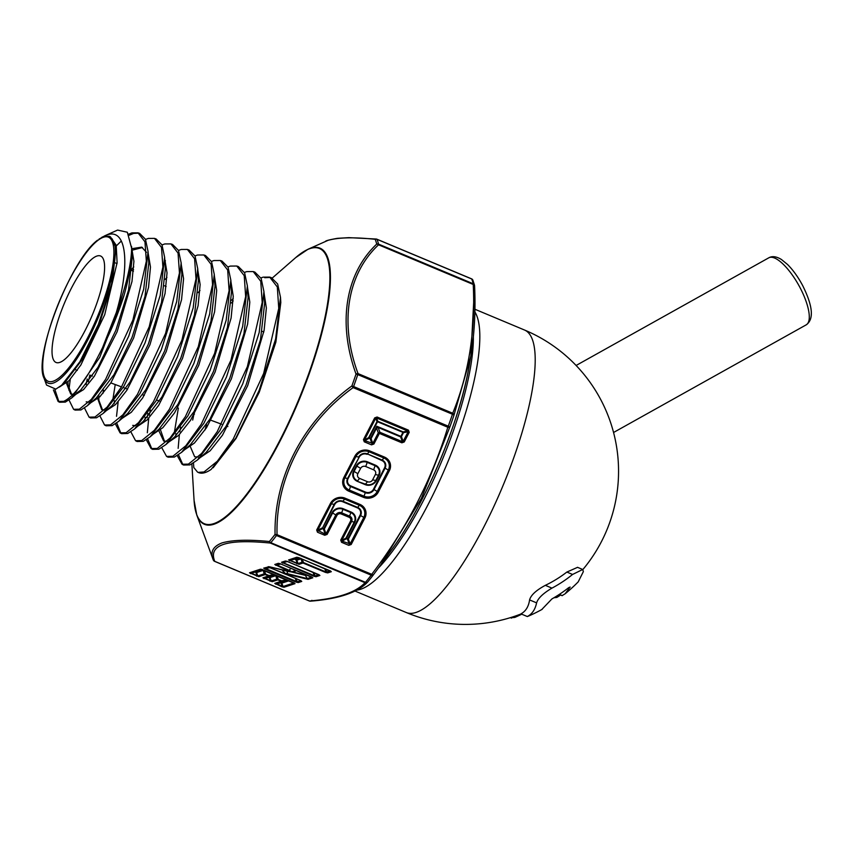 <?xml version="1.0" encoding="UTF-8"?>
<svg xmlns="http://www.w3.org/2000/svg" width="854" height="854" viewBox="0 0 854 854"><rect width="100%" height="100%" fill="white"/><g stroke="black" fill="none" stroke-linecap="round" stroke-linejoin="round"><path stroke-width="1.28" d="M565.401 593.562A157.947 157.947 0 0 0 578.201 581.873L583.367 571.604L582.716 569.49L572.575 574.454A139.778 131.516 -108.2 0 1 551.962 588.118C543.155 593.338 538.031 598.248 536.6 602.86C535.223 609.478 532.138 614.037 527.324 616.535L520.94 613.866A145.084 45.945 -130.2 0 0 529.587 599.924C530.889 595.131 536.141 590.274 545.332 585.342A134.302 126.36 71.8 0 0 566.853 572.063L577.56 567.334M520.94 613.866L527.324 616.535L528.733 615.98A157.83 148.5 71.8 0 0 531.359 614.816A157.947 157.947 0 0 0 542.205 609.318M541.724 609.575L551.897 598.942A150.934 142.01 71.8 0 0 568.743 587.616L570.152 587.04L565.167 593.765L562.178 595.59M560.438 594.96A157.83 148.5 -108.2 0 1 559.434 595.814L556.851 597.426L553.926 597.768M521.613 614.261A154.755 145.607 -108.2 0 1 514.77 617.421L509.87 617.816M269.693 277.102L271.326 277.646L277.657 283.998L280.496 297.32L275.65 338.857L259.072 390.588L235.853 438.07L211.151 469.412A104.252 27.371 112.7 0 1 205.163 472.54A104.252 27.371 112.7 0 1 198.085 472.379L204.021 471.974L217.332 461.213L233.206 439.105L263.651 373.476L278.756 308.411L277.315 286.976L269.693 277.102L263.085 277.155L260.897 277.924M213.126 467.778L236.078 438.38L259.274 392.189L275.863 342.134L280.806 302.476L280.496 297.32M264.708 277.699L270.494 277.411M53.396 389.883L58.115 401.476L63.815 401.316C74.8 395.978 87.738 378.044 102.597 347.546L116.325 312.479C130.096 265.658 127.321 226.62 106.291 235.181L101.733 237.359M104.498 235.917L117.574 230.078L127.331 232.235L131.633 248.258C131.89 260.577 129.392 276.173 124.129 295.068L99.715 357.356L71.757 397.889L65.363 402.095L59.652 402.255M69.035 400.035L73.604 409.322L79.39 409.173L91.335 399.405L105.576 379.389L132.904 320.026L146.354 261.175L144.966 241.789L137.996 232.843L131.964 232.875L128.655 234.156M129.21 235.256L133.598 233.42L138.786 233.163M137.996 232.843L139.618 233.388L145.458 239.248L148.062 251.503L143.696 289.218L128.762 336.06L107.892 378.909L87.45 405.661L80.938 409.952L75.141 410.101L73.604 409.322M84.482 407.988L89.094 417.168L94.975 417.019L107.081 407.134L121.524 386.873L149.247 326.698L162.9 267.056L161.502 247.425L154.457 238.373L148.361 238.405L145.543 239.451M154.457 238.373L156.09 238.928L161.982 244.842L164.619 257.235L160.21 295.367L145.052 342.881L123.905 386.275L103.163 413.421L96.523 417.798L90.631 417.948L89.094 417.168M99.929 415.93L104.594 425.025L110.55 424.876L122.848 414.841L137.505 394.292L165.612 333.338L179.457 272.96L178.048 253.083L170.917 243.902L164.747 243.945L162.025 244.938M170.917 243.902L172.551 244.457L178.497 250.435L181.165 262.947L176.693 301.611L161.342 349.692L139.907 393.662L118.845 421.214L112.098 425.644L106.131 425.794L104.594 425.014M115.386 423.883L120.083 432.871L126.136 432.722L138.583 422.591L153.432 401.796L181.934 340.084L196.004 278.906L194.595 258.741L187.378 249.443L181.133 249.475L178.507 250.435M187.378 249.443L189.012 249.987L195.032 256.029L197.722 268.69L193.185 307.835L177.632 356.524L155.866 401.124L134.548 428.986L127.673 433.501L121.62 433.651L120.083 432.871M130.843 431.814L135.583 440.717L141.711 440.568L154.339 430.309L169.402 409.226L198.299 346.681L212.561 284.756L211.141 264.366L203.839 254.972L197.53 255.015L194.99 255.933M203.839 254.972L205.472 255.517L211.557 261.634L214.279 274.422L209.689 313.973L193.911 363.345L171.9 408.447L150.251 436.746L143.258 441.347L137.12 441.497L135.583 440.717M146.301 439.757L151.073 448.563L157.285 448.425L170.085 438.027L185.35 416.709L214.632 353.407L229.107 290.691L227.687 270.024L220.311 260.502L213.916 260.545L211.461 261.431M220.311 260.502L221.944 261.046L228.082 267.217L230.836 280.133L226.171 320.239L210.212 370.145L187.88 415.866L165.943 444.528L158.833 449.204L152.61 449.343L151.073 448.563M161.758 447.688L166.562 456.41L172.871 456.271L185.83 445.767L201.288 424.182L230.975 360.089L245.653 296.573L244.223 275.661L236.771 266.032L230.302 266.085L227.943 266.928M236.771 266.032L238.405 266.587L244.607 272.821L247.382 285.876L242.664 326.409L226.491 376.977L203.85 423.317L181.635 452.31L174.408 457.05L168.099 457.189L166.562 456.41M177.216 455.62L182.062 464.256L188.446 464.117L201.597 453.474L217.268 431.601L247.34 366.718L262.199 302.465L260.769 281.308L253.232 271.572L246.699 271.615L244.415 272.415M253.232 271.572L254.866 272.116L261.143 278.425L263.939 291.609L259.168 332.612L242.771 383.798L219.884 430.629L197.349 460.071L189.994 464.896L183.599 465.035L182.062 464.256M58.915 401.796L54.869 389.509M116.357 245.877L121.343 240.999M70.252 379.347L68.896 390.161M87.204 379.016L86.083 384.503M88.304 381.759L89.83 375.066M102.875 393.523L103.515 390.171M120.873 433.191L116.71 422.943M116.528 416.304L118.151 401.786M147.934 413.389L147.198 417.531M151.863 448.894L147.603 438.871M147.326 432.775L148.735 418.257M149.258 415.204L150.315 409.92M182.863 464.597L178.497 454.776M178.155 448.35L179.351 434.643M179.81 431.761L180.674 427.128M115.044 246.133L115.632 251.044L111.693 283.624L98.391 324.381L79.881 361.712L61.68 385.207L55.82 389.146L46.564 385.079L44.013 378.151A79.828 20.955 112.7 0 0 53.172 383.083A79.828 20.955 112.7 0 0 94.901 325.31A79.828 20.955 112.7 0 0 115.044 246.133L112.269 239.045L109.205 236.259L110.326 236.729L116.187 245.173L117.105 262.712L104.743 314.624L80.863 364.989L68.896 380.777L59.353 387.075M99.064 239.067L104.103 236.312L109.205 236.259M59.684 362.427A57.709 15.148 112.7 0 1 56.172 362.523A57.709 15.148 112.7 0 1 61.83 309.639A57.709 15.148 112.7 0 1 96.94 256.029A57.709 15.148 112.7 0 1 100.74 256.072A57.709 15.148 112.7 0 1 94.58 309.383A57.709 15.148 112.7 0 1 59.684 362.427M470.864 355.915C474.504 333.316 475.742 309.906 474.568 285.684A2.402 1.452 177.6 0 1 474.546 285.941L470.853 356.011L453.944 415.3A184.763 48.497 112.7 0 1 449.802 427.139L421.374 498.426L380.703 564.91L373.358 574.87A2.402 0.566 37 0 0 373.358 574.859A2.402 1.644 -142.5 0 1 373.337 574.891A2.402 1.644 -142.5 0 1 371.191 575.169L276.504 535.533A186.343 48.913 112.7 0 1 270.803 542.685L365.491 582.321A186.343 48.913 -67.3 0 0 371.191 575.169A2.402 0.63 -67.3 0 0 371.714 574.315C406.269 529.138 431.644 480.119 447.816 427.246L353.129 387.609C304.504 422.602 275.532 478.688 277.038 534.668A2.402 0.886 -178.7 0 1 275.063 534.38C273.867 478.059 302.839 421.705 351.869 385.955A185.638 48.731 -67.3 0 0 356.033 374.063C337.543 323.218 345.24 273.856 376.721 244.084A2.402 1.697 43.3 0 1 378.546 244.81C347.119 274.155 339.337 323.271 358.039 373.604L452.716 413.24C468.739 374.159 475.582 331.235 473.223 284.457L378.546 244.81A2.402 0.63 -67.3 0 0 378.557 244.127L473.233 283.774A186.343 48.913 -67.3 0 0 471.718 278.991L377.03 239.344A186.343 48.913 112.7 0 1 378.557 244.127A2.402 2.188 -14.3 0 0 376.721 244.084A185.638 48.731 -67.3 0 0 375.216 239.323C354.239 237.049 338.526 237.391 328.053 240.337L308.016 249.251A149.685 39.295 112.7 0 1 310.578 248.247A149.685 39.295 112.7 0 1 310.418 370.401A149.685 39.295 112.7 0 1 213.927 524.239A149.685 39.295 112.7 0 1 196.762 514.973L213.03 559.295A185.638 48.731 -67.3 0 0 213.286 559.957C209.956 552.1 212.892 546.411 222.093 542.888C232.576 539.92 248.333 539.461 269.384 541.511A185.638 48.731 -67.3 0 0 275.063 534.38A2.402 1.644 -142.5 0 0 276.504 535.533A2.402 0.63 -67.3 0 0 277.038 534.668L371.714 574.315A2.402 0.566 37 0 0 373.358 574.87L380.318 565.444M44.013 378.151C33.039 356.662 70.989 259.467 97.602 240.145L97.537 240.22M193.474 463.049L193.815 467.554L197.552 472.113M109.728 236.515L110.326 236.729M131.612 247.553L133.918 261.303L131.975 281.542L117.094 331.822L94.399 376.166L83.543 389.605L74.842 394.932M72.675 394.794L70.701 393.993L66.398 383.136M71.522 394.238L68.032 384.898L67.968 381.706M131.783 250.275L142.458 247.521M148.169 253.2L150.475 267.046L148.532 287.392L133.64 338.003L110.785 382.987L99.758 396.875L90.834 402.714M132.573 270.899L133.566 269.672M164.715 258.847L167.032 272.906L165.046 293.52L149.92 344.813L126.734 390.449L115.536 404.572L106.451 410.56M102.512 409.941L98.861 400.227L98.829 395.541M164.854 261.143L165.441 260.79M181.261 264.494L183.578 278.756L181.56 299.658L166.21 351.634L142.682 397.911L131.313 412.268L122.069 418.396M114.233 403.632L114.383 400.739M197.808 270.142L200.135 284.606L198.075 305.796L182.5 358.456L158.641 405.372L147.091 419.965L137.697 426.242M214.365 275.789L216.692 290.467L214.578 311.934L198.779 365.277L174.59 412.834L162.868 427.662L153.314 434.078M145.031 419.762L145.127 417.232M198.171 292.612L199.964 290.488M230.911 281.446L233.249 296.327L231.092 318.072L215.069 372.098L190.538 420.296L178.646 435.359L168.932 441.924M164.512 441.358L160.477 429.882M247.457 287.093L249.806 302.177L247.607 324.2L231.359 378.909L206.497 427.747L194.434 443.045L184.56 449.759M175.86 435.86L175.892 433.672M231.391 302.989L233.142 300.96M264.003 292.719L266.363 308.006L264.121 330.306L247.66 385.698L222.456 435.198L210.212 450.741L200.188 457.605M193.986 413.923L192.684 420.061M340.735 540.091A2.402 0.683 -152.6 0 0 341.771 540.422L345.966 538.116L346.244 538.853L342.038 541.158L350.097 543.913A2.402 0.683 27.4 0 0 351.197 544.478L348.806 545.343L341.547 542.301L340.735 540.091L350.514 521.186A3.202 2.957 162.4 0 0 349.083 517.268L341.184 513.959A3.202 2.957 162.4 0 0 336.914 515.496L327.135 534.401L324.733 535.266A2.402 0.63 -67.3 0 0 325.225 534.124L326.025 533.835L335.814 514.93A4.409 4.056 -17.6 0 1 341.675 512.816L349.574 516.126A4.409 4.056 -17.6 0 1 351.549 521.516L341.771 540.422L342.038 541.158A2.402 0.63 112.7 0 1 341.547 542.301M324.733 535.266L317.485 532.223L316.674 530.014A2.402 0.683 27.4 0 0 317.699 530.345L325.225 534.124L323.506 529.341L324.306 529.053L326.025 533.835A2.402 0.683 -152.6 0 0 327.135 534.401M363.452 439.618L374.692 417.884L377.094 417.019L408.415 430.128L409.226 432.337L404.262 441.945L401.86 442.81L379.389 433.405L373.913 443.995L371.511 444.859L364.263 441.817L363.452 439.618A2.402 0.683 27.4 0 0 364.477 439.949L364.754 440.675A2.402 0.63 112.7 0 1 364.263 441.817M288.577 559.946L296.797 557.235L298.985 557.726L331.331 571.7L327.701 572.895L325.513 572.415L303.042 563.01L299.039 564.323L288.577 559.946A2.402 2.263 71.8 0 0 289.752 560.096L290.093 560.384A2.402 0.63 112.7 0 1 289.602 560.8M281.852 586.762L274.764 583.357L281.147 581.264L277.796 579.866L272.202 581.702L262.925 577.816A2.402 2.263 71.8 0 0 264.099 577.966L271.241 580.955L276.835 579.119A2.402 1.697 -20.7 0 0 278.287 579.439L281.639 580.837A2.402 0.875 79.3 0 0 282.322 581.414L275.938 583.517L283.08 586.506A2.402 2.263 71.8 0 0 284.04 587.242L281.852 586.762A2.402 0.63 -67.3 0 0 282.343 586.346L281.073 582.972A1.206 0.854 159.3 0 1 281.809 583.133L283.08 586.506L294.064 582.887A2.402 2.263 71.8 0 0 295.025 583.634L284.04 587.242M261.623 569.34L250.681 572.938L257.823 575.927A2.402 2.263 71.8 0 0 258.794 576.674L249.507 572.788L260.502 569.18L295.025 583.634M300.469 580.453A2.402 0.63 -67.3 0 0 300.576 580.56A2.402 0.63 -67.3 0 0 300.725 580.56L301.75 581.425L298.249 582.577L296.06 582.097L264.74 568.977L263.715 568.124L269.245 566.725A2.402 0.971 103.8 0 0 269.448 566.842A2.402 0.971 103.8 0 0 269.683 566.832M269.245 566.725L289.719 571.593L274.785 564.483A2.402 2.263 71.8 0 0 275.959 564.633L289.207 570.323A2.968 0.63 19.3 0 1 290.894 571.742A2.968 0.63 19.3 0 1 290.766 571.764L288.93 571.614A2.402 0.971 103.8 0 0 289.207 571.593M274.785 564.483L278.297 563.32L280.475 563.811A2.402 0.63 112.7 0 1 280.325 563.811A2.402 0.63 112.7 0 1 280.219 563.704M280.475 563.811L312.82 577.784A2.402 2.263 -108.2 0 1 311.859 577.037L311.785 576.984M319.898 575.457L316.044 576.728L313.856 576.247L281.51 562.263L285.364 561.003L287.552 561.484L319.898 575.457A2.402 2.263 -108.2 0 1 318.937 574.71L318.852 574.657M270.355 543.059C226.598 538.714 208.066 544.809 214.76 561.345A2.402 2.316 161.1 0 1 213.286 559.957A2.402 2.242 -21.3 0 0 213.297 560A2.402 2.402 0 0 0 214.61 561.345A2.402 0.63 -67.3 0 0 214.76 561.345L309.447 600.981C337.159 598.739 355.691 592.644 365.032 582.706L270.355 543.059A2.402 1.783 -84.7 0 1 269.384 541.511A2.402 1.751 -140.4 0 0 270.803 542.685A2.402 0.63 -67.3 0 1 270.355 543.059M306.842 574.902L305.412 575.372L307.259 578.553L311.859 577.037M367.476 481.709A3.843 3.544 162.4 0 0 372.6 479.873L375.354 474.536A3.843 3.544 162.4 0 0 373.625 469.828L365.726 466.519A3.843 3.544 162.4 0 0 360.612 468.366L357.847 473.692A3.843 3.544 162.4 0 0 359.577 478.4L367.476 481.709L365.501 484.186A7.729 7.131 162.4 0 0 375.792 480.492L372.6 479.873M249.507 572.788A2.402 2.263 -108.2 0 0 250.681 572.938L255.335 572.052L251.023 573.226A2.402 0.63 112.7 0 1 250.532 573.653M256.606 576.194A2.402 0.63 112.7 0 0 257.097 575.767L255.826 572.404A1.206 0.854 159.3 0 1 256.552 572.564L257.823 575.927L264.206 573.835A2.402 1.697 -20.7 0 0 265.669 574.155L269.01 575.553A2.402 0.875 79.3 0 0 269.693 576.13L264.099 577.966L269.095 577.368L264.441 578.254A2.402 0.63 -67.3 0 1 263.95 578.681M262.925 577.816L268.519 575.98L265.178 574.571A2.402 2.263 71.8 0 1 264.206 573.835L263.032 569.906L264.388 570.792L265.669 574.155A2.402 0.63 112.7 0 1 265.178 574.571L258.794 576.674M262.936 569.831L256.072 572.191A1.206 1.132 -108.2 0 1 256.552 572.564L262.936 570.461A2.402 1.697 -20.7 0 0 264.388 570.792L275.511 575.126L269.693 576.13A2.402 2.263 71.8 0 1 268.519 575.98A2.402 0.63 112.7 0 0 269.01 575.553L273.664 574.667A2.402 0.875 79.3 0 0 274.347 575.244L268.754 577.08A1.206 1.132 71.8 0 1 269.341 577.155L275.661 575.19L277.016 576.076L278.287 579.439A2.402 0.63 -67.3 0 1 277.796 579.866A2.402 2.263 -108.2 0 1 276.835 579.119L275.661 575.19L288.14 580.41L282.322 581.414A2.402 2.263 71.8 0 1 281.147 581.264A2.402 0.63 -67.3 0 0 281.639 580.837L286.293 579.951L288.14 580.41L281.318 582.77L288.332 580.464M274.764 583.357A2.402 2.263 71.8 0 0 275.938 583.517L280.934 582.919L276.28 583.805A2.402 0.63 -67.3 0 1 275.789 584.221M270.013 581.222A2.402 0.63 -67.3 0 0 270.505 580.795L269.234 577.432A1.206 0.854 159.3 0 1 269.96 577.592L271.241 580.955A2.402 2.263 -108.2 0 0 272.202 581.702M269.309 566.821L264.889 568.273L269.885 567.675L265.231 568.561A2.402 0.63 112.7 0 1 264.74 568.977M263.715 568.124A2.402 2.263 -108.2 0 0 264.889 568.273L297.277 581.83A2.402 2.263 71.8 0 0 298.249 582.577M290.702 571.774L305.412 575.372L305.027 574.977L306.127 574.614M296.092 578.681L297.277 581.83L300.789 580.677A2.402 2.263 71.8 0 0 301.75 581.425M313.856 576.247A2.402 0.63 -67.3 0 0 314.347 575.82L313.076 572.458A1.206 0.854 159.3 0 1 313.802 572.618L315.073 575.98L318.937 574.71M285.364 561.003A2.402 2.263 -108.2 0 0 286.464 561.163L283.026 562.701L315.073 575.98A2.402 2.263 -108.2 0 0 316.044 576.728M281.51 562.263A2.402 2.263 -108.2 0 0 282.685 562.423L287.339 561.537L283.026 562.701A2.402 0.63 -67.3 0 1 282.535 563.128M331.331 571.7A2.402 2.263 -108.2 0 1 330.359 570.952L330.284 570.899M298.985 557.726A2.402 0.63 112.7 0 1 298.836 557.726L297.811 557.384L289.752 560.096L294.406 559.21L290.093 560.384L298.078 563.576L302.081 562.263A2.402 1.697 -20.7 0 0 303.533 562.583L326.004 571.988L324.733 568.625A1.206 0.854 159.3 0 1 324.851 568.615M325.513 572.415A2.402 0.63 112.7 0 0 326.004 571.988L330.359 570.952M302.113 559.092L303.533 562.583A2.402 0.63 112.7 0 1 303.042 563.01A2.402 2.263 71.8 0 1 302.081 562.263L300.907 558.335M296.861 563.843A2.402 0.63 112.7 0 0 297.352 563.416L296.082 560.053A1.206 0.854 159.3 0 1 296.808 560.213L298.078 563.576A2.402 2.263 71.8 0 0 299.039 564.323M348.806 545.343A2.402 0.63 112.7 0 0 349.297 544.201L347.567 539.418L345.966 538.116L354.282 522.05A7.729 7.131 162.4 0 0 350.813 512.581L342.913 509.272A7.729 7.131 162.4 0 0 332.622 512.976L324.306 529.053L322.171 528.786L322.417 528.21L323.751 528.765L332.067 512.699A8.337 7.686 -17.6 0 1 343.159 508.706L351.058 512.016A8.337 7.686 -17.6 0 1 354.805 522.21L346.489 538.287L347.813 538.842L360.057 515.186A5.978 5.508 162.4 0 0 357.367 507.863L342.614 501.693A5.978 5.508 162.4 0 0 334.661 504.554L322.417 528.21L334.149 504.394L331.405 503.86L317.699 530.345L321.905 528.05L322.171 528.786L317.976 531.081A2.402 0.63 -67.3 0 1 317.485 532.223M334.661 504.554L334.149 504.394A6.586 6.063 -17.6 0 1 342.902 501.245L357.655 507.415A6.586 6.063 -17.6 0 1 360.612 515.474L348.368 539.13L347.567 539.418L348.368 539.13L350.097 543.913L363.804 517.417A9.906 9.138 162.4 0 0 359.342 505.29L344.589 499.12A9.906 9.138 162.4 0 0 331.405 503.86A2.402 0.683 27.4 0 1 330.381 503.529A11.113 10.248 -17.6 0 1 345.165 498.213L359.908 504.383A11.113 10.248 -17.6 0 1 364.904 517.983L351.197 544.478M377.094 417.019A2.402 0.63 112.7 0 1 376.529 417.916L377.799 421.289A1.206 0.854 -20.7 0 0 376.998 421.577L375.728 418.204L364.477 439.949L368.682 437.643L368.949 438.38L364.754 440.675L372.803 443.429A2.402 0.683 27.4 0 0 373.913 443.995M409.226 432.337A2.402 0.683 -152.6 0 1 408.127 431.772L407.849 431.035L376.529 417.916L375.728 418.204A2.402 0.683 27.4 0 1 374.692 417.884M371.511 444.859A2.402 0.63 112.7 0 0 372.002 443.717L370.284 438.935L371.084 438.646L372.803 443.429L378.29 432.839L379.881 432.263L402.351 441.667L403.152 441.379L408.127 431.772L403.472 432.658L403.195 431.921L407.849 431.035A2.402 0.63 112.7 0 0 408.415 430.128M401.86 442.81A2.402 0.63 112.7 0 0 402.351 441.667L400.633 436.885L401.433 436.597L403.152 441.379A2.402 0.683 -152.6 0 0 404.262 441.945M376.561 428.057L376.806 426.242L378.162 427.48L379.881 432.263A2.402 0.63 112.7 0 1 379.389 433.405A2.402 0.683 27.4 0 1 378.29 432.839L376.561 428.057L378.162 427.48L400.633 436.885L402.917 432.37L377.511 421.737L369.195 437.803L370.529 438.369L376.806 426.242L401.433 436.597L403.472 432.658L403.195 431.921L377.799 421.289L376.998 421.577L368.682 437.643L370.284 438.935L371.084 438.646L376.561 428.057M262.424 569.554A2.402 0.63 -67.3 0 0 262.53 569.661L255.335 572.052A1.206 1.132 71.8 0 1 255.922 572.127L263.032 569.906L275.511 575.126L269.48 577.219A1.206 1.132 -108.2 0 1 269.96 577.592L275.564 575.756A2.402 1.697 -20.7 0 0 277.016 576.076L286.293 579.951A2.402 0.875 79.3 0 0 286.976 580.528L280.592 582.631A1.206 1.132 -108.2 0 1 281.179 582.706L281.318 582.77A1.206 1.132 71.8 0 1 281.809 583.133L289.047 580.763M299.231 557.886L294.993 559.285L296.327 559.84A1.206 1.132 71.8 0 1 296.808 560.213L300.811 558.9A2.402 1.697 -20.7 0 0 302.263 559.221L324.766 568.583M472.902 280.187A2.402 2.402 0 0 0 471.589 278.842A2.402 0.63 -67.3 0 1 471.718 278.991A2.402 2.242 158.7 0 1 472.902 280.187L474.493 285.193A2.402 2.402 0 0 1 474.568 285.684A2.402 1.452 177.6 0 0 473.223 284.457A2.402 0.63 -67.3 0 0 473.233 283.774A2.402 2.188 -14.3 0 1 474.557 285.556M452.716 413.24A2.402 1.665 21.7 0 1 453.944 415.3A2.402 0.598 -161.3 0 0 452.46 414.243L357.773 374.596A186.343 48.913 112.7 0 1 353.599 386.542L448.275 426.178A186.343 48.913 -67.3 0 0 452.46 414.243A2.402 0.63 -67.3 0 0 452.716 413.24M449.802 427.139A2.402 0.779 -162.5 0 1 447.816 427.246A2.402 0.63 -67.3 0 0 448.275 426.178L449.802 427.139M309.18 600.874A2.402 0.63 -67.3 0 0 309.287 600.981A2.402 0.63 -67.3 0 0 309.447 600.981A2.402 2.124 84.9 0 0 310.429 601.163L310.429 601.163A2.402 2.124 84.9 0 0 311.87 600.319M367.626 582.054A2.402 2.338 -135 0 1 367.508 582.193L367.508 582.193A2.402 2.338 -135 0 1 365.032 582.706A2.402 0.63 -67.3 0 0 365.491 582.321A2.402 1.751 39.6 0 0 367.658 582.022A2.402 1.751 39.6 0 0 367.711 581.958A184.763 48.497 112.7 0 0 373.326 574.913M356.033 374.063A2.402 1.164 -18 0 1 358.039 373.604A2.402 0.63 -67.3 0 1 357.773 374.596A2.402 0.598 -161.3 0 0 356.033 374.063M353.129 387.609L351.869 385.955L353.599 386.542A2.402 0.63 -67.3 0 1 353.129 387.609M325.513 241.308C325.993 240.636 329.964 239.643 337.426 238.33L348.859 237.647L376.208 239.024A2.402 2.402 0 0 1 376.913 239.205A2.402 0.63 -67.3 0 1 377.03 239.344A2.402 2.242 -21.3 0 0 375.216 239.323A2.402 1.783 -84.7 0 1 376.208 239.024A2.402 1.783 -84.7 0 1 376.763 239.205A2.402 0.63 -67.3 0 1 376.913 239.205L471.589 278.842A2.402 0.63 -67.3 0 0 471.44 278.852M296.797 557.235A2.402 2.263 71.8 0 0 297.897 557.406M330.306 570.835A2.402 0.63 112.7 0 1 330.156 570.835L298.836 557.726A2.402 0.63 112.7 0 1 298.729 557.619M330.615 571.038L330.156 570.835A2.402 0.63 112.7 0 1 330.05 570.728M327.701 572.895A2.402 2.263 -108.2 0 1 326.73 572.148L325.502 568.892M294.31 582.972L262.53 569.661A2.402 0.63 -67.3 0 0 262.68 569.661M261.591 569.34A2.402 2.263 -108.2 0 1 260.502 569.18M269.245 566.8A2.402 2.263 -108.2 0 1 268.22 566.64M275.81 565.337A2.402 0.63 -67.3 0 0 276.301 564.921L280.891 564.046M295.292 578.35L296.551 581.67A2.402 0.63 112.7 0 1 296.06 582.097M278.297 563.32A2.402 2.263 71.8 0 0 279.386 563.491M312.82 577.784L308.048 579.354L307.259 578.553L287.531 573.717A2.402 0.971 103.8 0 0 287.819 574.4L286.816 574.315L287.819 575.158L300.725 580.56M115.653 251.556L112.034 283.891L99.491 323.666L81.984 359.897L64.904 382.411L61.68 385.207M131.548 246.379L132.221 257.449L128.527 290.082L115.781 330.487L97.975 367.305L80.586 390.193L76.582 393.075M73.177 394.281L70.701 393.993M131.687 248.717L141.689 247.137L146.493 252.336M148.062 251.503L148.777 263.192L145.02 296.306L132.06 337.319L113.966 374.703L96.288 397.964L87.45 405.661M88.805 402.127L86.19 401.839M131.025 270.184L133.768 266.896M164.619 257.235L165.334 268.925L161.513 302.497L148.35 344.119L129.968 382.09L111.991 405.725L103.163 413.421M104.444 409.973L101.69 409.685L97.207 397.131M181.165 262.947L181.881 274.636L178.006 308.7L164.641 350.941L145.959 389.499L127.684 413.507L118.845 421.214M112.803 399.992L115.226 384.546M165.196 279.397L166.936 277.369M197.722 268.69L198.438 280.379L194.498 314.923L180.92 357.773L161.95 396.896L143.376 421.289L134.548 428.986M135.711 425.666L132.69 425.388M214.279 274.422L214.994 286.111L210.991 321.115L197.21 364.583L177.952 404.284L159.09 429.05L150.251 436.746M230.836 280.133L231.551 291.822L227.484 327.317L213.5 371.405L193.933 411.692L174.771 436.832L165.943 444.528M166.968 441.347L163.69 441.091L159.004 431.078M247.382 285.876L248.098 297.566L243.977 333.53L229.779 378.237L209.935 419.09L190.474 444.614L181.635 452.31M174.312 432.925L178.347 408.084M231.551 300.298L233.227 298.441M263.939 291.609L264.655 303.298L260.47 339.732L246.069 385.037L225.936 426.477L206.177 452.374L197.349 460.071M198.245 457.018L194.68 456.794L189.748 445.233M355.008 591.053L406.291 612.531A153.122 40.191 -67.3 0 0 415.994 612.446A153.122 40.191 -67.3 0 0 514.706 455.086A153.122 40.191 -67.3 0 0 524.559 330.039L474.899 309.244M356.812 590.114A153.122 40.191 -67.3 0 0 360.612 589.271A153.122 40.191 -67.3 0 0 448.435 460.487A153.122 40.191 -67.3 0 0 474.856 311.891M566.853 572.063L572.575 574.454M545.332 585.342L551.962 588.118M529.587 599.924L536.6 602.86M559.327 594.395L562.274 595.633M558.036 595.227L559.434 595.814M555.463 596.839L556.851 597.426M513.201 616.759L514.77 617.421M510.404 617.655L511.557 618.136M378.407 568.059A148.297 38.932 -67.3 0 0 473.351 337.245M799.846 287.275A38.387 12.789 60.8 0 1 806.219 324.84C814.097 319.268 812.901 306.148 802.621 285.471C798.074 276.974 793.024 269.971 787.505 264.452L781.421 259.488C776.403 256.424 772.187 255.869 768.771 257.823A38.387 12.789 60.8 0 1 799.846 287.275M469.454 364.306C460.626 419.741 425.303 504.095 392.007 549.261A150.912 39.615 -67.3 0 0 469.454 364.306L470.853 356.011M191.872 464.01L194.071 500.348A149.183 39.167 -67.3 0 0 213.746 523.641A149.183 39.167 -67.3 0 0 309.917 370.316A149.183 39.167 -67.3 0 0 310.077 248.567A149.183 39.167 -67.3 0 0 295.708 257.598L272.287 278.03M284.222 570.461A6.288 1.345 -160.7 0 0 283.453 571.465L285.823 573.995A2.968 0.63 19.3 0 1 285.855 573.568A2.968 0.63 19.3 0 1 287.531 573.717L287.115 571.166M288.727 571.497A2.402 0.971 103.8 0 0 288.93 571.614L269.394 566.789M124.129 295.068A92.648 24.318 112.7 0 1 102.597 347.546M103.537 237.209A78.13 20.507 112.7 0 1 103.451 300.96A78.13 20.507 112.7 0 1 53.087 381.258A78.13 20.507 112.7 0 1 53.172 317.496A78.13 20.507 112.7 0 1 103.537 237.209M131.633 248.258A91.944 24.136 112.7 0 1 116.325 312.479M206.551 424.577A149.183 39.167 -67.3 0 0 204.981 430M354.869 456.196A11.113 10.248 -17.6 0 1 369.654 450.88L384.407 457.05A11.113 10.248 -17.6 0 1 389.403 470.65L378.333 492.043A11.113 10.248 -17.6 0 1 363.548 497.359L348.795 491.178A11.113 10.248 -17.6 0 1 343.799 477.578L354.869 456.196A2.402 0.683 27.4 0 0 355.904 456.527L344.835 477.909A9.906 9.138 162.4 0 0 349.286 490.036L364.039 496.217A9.906 9.138 162.4 0 0 377.222 491.477L388.292 470.084A9.906 9.138 162.4 0 0 383.841 457.957L369.088 451.777A9.906 9.138 162.4 0 0 355.904 456.527L358.637 457.05A6.586 6.063 -17.6 0 1 367.391 453.901L369.088 451.777A2.402 0.63 112.7 0 0 369.654 450.88M316.674 530.014L330.381 503.529M308.048 579.354L287.819 574.4M300.565 558.452L296.082 560.053L294.993 559.285A1.206 1.132 71.8 0 0 294.406 559.21L298.879 557.737M286.976 574.827L269.885 567.675L285.887 574.059M270.91 567.205L270.131 567.462A1.206 1.132 71.8 0 0 269.544 567.387L270.44 567.088M290.872 568.22L289.207 570.323A2.402 0.63 -67.3 0 1 288.716 570.75M290.766 571.764L294.192 571.273A6.288 1.345 -160.7 0 0 292.057 568.721M280.325 563.811L275.959 564.633L280.315 563.8L312.105 577.123M283.859 571.902A6.896 1.473 19.3 0 1 283.048 570.173M291.492 571.657L305.027 574.977M294.449 569.714A6.896 1.473 19.3 0 1 293.605 571.358M287.499 561.526A1.206 1.132 -108.2 0 0 287.339 561.537L319.182 574.795M313.226 572.297L287.83 561.665M367.113 454.36A5.978 5.508 162.4 0 0 359.15 457.221L348.09 478.603A5.978 5.508 162.4 0 0 350.78 485.926L365.523 492.096A5.978 5.508 162.4 0 0 373.486 489.235L384.546 467.853A5.978 5.508 162.4 0 0 381.866 460.53L367.391 453.901L382.144 460.082A6.586 6.063 -17.6 0 1 385.101 468.141L388.292 470.084A2.402 0.683 27.4 0 0 389.403 470.65M381.866 460.53L383.841 457.957A2.402 0.63 -67.3 0 0 384.407 457.05M384.546 467.853L385.101 468.141L374.041 489.523L377.222 491.477A2.402 0.683 27.4 0 0 378.333 492.043M373.486 489.235L374.041 489.523A6.586 6.063 -17.6 0 1 365.277 492.673L364.039 496.217A2.402 0.63 112.7 0 1 363.548 497.359M365.523 492.096L365.277 492.673L350.535 486.492L349.286 490.036A2.402 0.63 -67.3 0 1 348.795 491.178M350.78 485.926L350.535 486.492A6.586 6.063 -17.6 0 1 347.567 478.443L344.835 477.909A2.402 0.683 27.4 0 1 343.799 477.578M348.09 478.603L347.567 478.443L359.15 457.221M379.069 475.326L376.304 480.653A8.337 7.686 -17.6 0 1 365.213 484.645L357.324 481.336A8.337 7.686 -17.6 0 1 353.577 471.13L356.331 465.804A8.337 7.686 -17.6 0 1 367.423 461.811L375.322 465.12A8.337 7.686 -17.6 0 1 379.069 475.326L375.354 474.536M376.304 480.653L375.792 480.492L378.546 475.155A7.729 7.131 162.4 0 0 375.077 465.697L367.177 462.388A7.729 7.131 162.4 0 0 356.887 466.092L354.132 471.419A7.729 7.131 162.4 0 0 357.602 480.887L359.577 478.4M357.324 481.336L365.501 484.186L365.213 484.645M353.577 471.13L357.847 473.692M356.331 465.804L360.612 468.366M367.423 461.811L365.726 466.519M375.322 465.12L373.625 469.828M357.367 507.863L359.342 505.29A2.402 0.63 -67.3 0 0 359.908 504.383M360.057 515.186L363.804 517.417A2.402 0.683 27.4 0 0 364.904 517.983M354.805 522.21L351.549 521.516A2.402 0.683 -152.6 0 1 350.514 521.186M351.058 512.016L349.574 516.126A2.402 0.63 112.7 0 1 349.083 517.268M343.159 508.706L341.675 512.816A2.402 0.63 -67.3 0 1 341.184 513.959M332.067 512.699L335.814 514.93A2.402 0.683 -152.6 0 0 336.914 515.496M342.614 501.693L344.589 499.12A2.402 0.63 112.7 0 0 345.165 498.213M214.514 561.249A2.402 0.63 -67.3 0 0 214.61 561.345L309.287 600.981A2.402 2.402 0 0 0 310.429 601.163C338.451 598.974 357.474 592.655 367.508 582.193A2.402 2.402 0 0 0 367.658 582.022L373.337 574.891A2.402 2.402 0 0 0 373.358 574.87M213.404 560.224A2.402 2.242 -21.3 0 1 213.297 560L213.03 559.295M406.291 612.531A153.122 153.122 0 0 0 520.951 613.983M559.231 594.459L562.145 595.676M577.485 567.302L582.716 569.49M582.855 569.565A153.122 153.122 0 0 0 524.559 330.039M613.556 432.487L806.219 324.84M576.108 365.469L768.771 257.823M58.115 401.476L59.641 402.255M227.858 426.552L226.246 425.954M221.602 424.214L209.55 419.73M194.477 414.105L192.855 413.496M159.431 401.028L156.549 399.96M144.326 395.391L142.703 394.794M127.588 389.157L123.168 387.502M121.514 386.883L110.828 382.902M92.445 376.048L89.745 375.045M77.287 370.39L75.664 369.782M392.007 549.261L380.703 564.91M263.801 332.046L262.231 331.309M166.114 286.528L164.544 285.791M133.416 271.294L131.836 270.558M117.03 263.651L115.45 262.915M262.53 569.661L261.644 569.319M285.823 573.995L301.035 580.763M287.403 561.484L286.506 561.142M196.762 514.973L194.071 500.348M308.016 249.251L295.708 257.598M115.632 251.044L115.664 251.738M80.586 390.193L71.757 397.889M103.27 410.347L101.69 409.685"/></g></svg>
